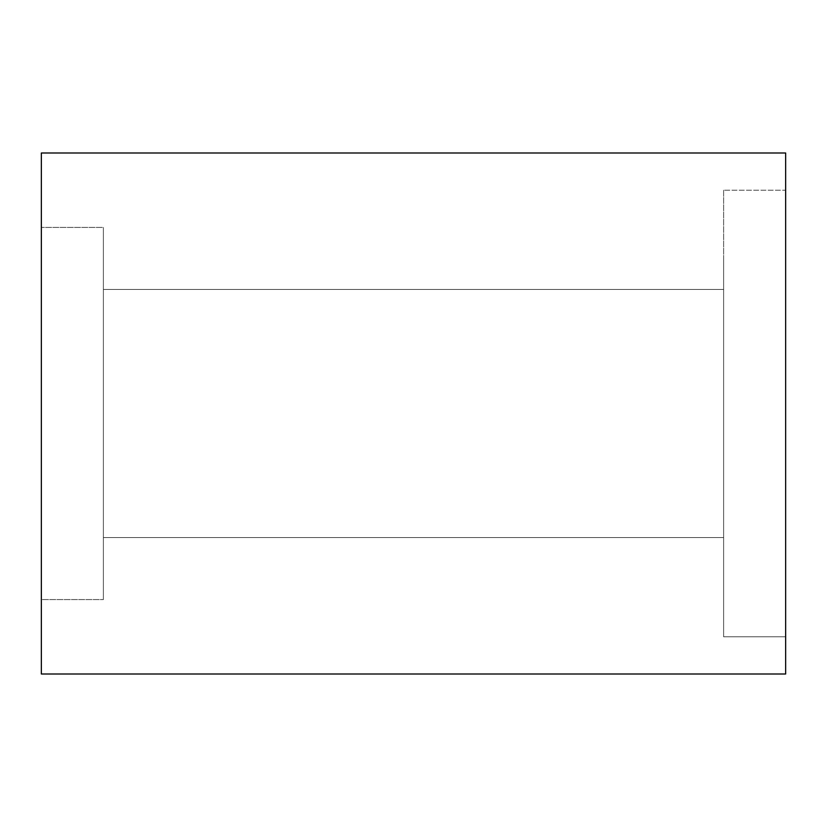 <?xml version="1.0" encoding="UTF-8"?>
<svg xmlns="http://www.w3.org/2000/svg" width="827" height="827" viewBox="0 0 827 827"><rect width="100%" height="100%" fill="white"/><g stroke="black" fill="none" stroke-linecap="round" stroke-linejoin="round"><path stroke-width="0.62" stroke-dasharray="4.13 3.1" d="M41.35 599.575L41.35 227.425L103.375 227.425L103.375 599.575L41.35 599.575L41.35 227.425L41.35 674.005L41.35 152.995L41.35 599.575L103.375 599.575L103.375 227.425L103.375 599.575L103.375 227.425L103.375 599.575L41.35 599.575L41.35 227.425L103.375 227.425L41.35 227.425M103.375 537.55L103.375 289.45L723.625 289.45L723.625 537.55L103.375 537.55L103.375 289.45L103.375 537.55L723.625 537.55L723.625 636.79L723.625 190.21L785.65 190.21L785.65 636.79L723.625 636.79L723.625 255.605L723.625 537.55L723.625 289.45L723.625 537.55L103.375 537.55L103.375 289.45L723.625 289.45L103.375 289.45L103.375 535.162L103.375 289.45M785.65 152.995L785.65 674.005M785.65 636.79L785.65 190.21L785.65 636.79L723.625 636.79L723.625 190.21L723.625 636.79L785.65 636.79L785.65 190.21L785.65 636.79L785.65 190.21L723.625 190.21L723.625 255.605L723.625 190.21L785.65 190.21M41.35 152.995L41.35 674.005M723.625 190.21L723.625 636.79M723.625 537.55L723.625 289.45M103.375 599.575L103.375 227.425"/><path stroke-width="1.24" d="M785.65 152.995L41.35 152.995L41.35 674.005L785.65 674.005L785.65 152.995L41.35 152.995L41.35 674.005L41.35 152.995L785.65 152.995L785.65 674.005L785.65 152.995M41.35 674.005L785.65 674.005L41.35 674.005"/></g></svg>
